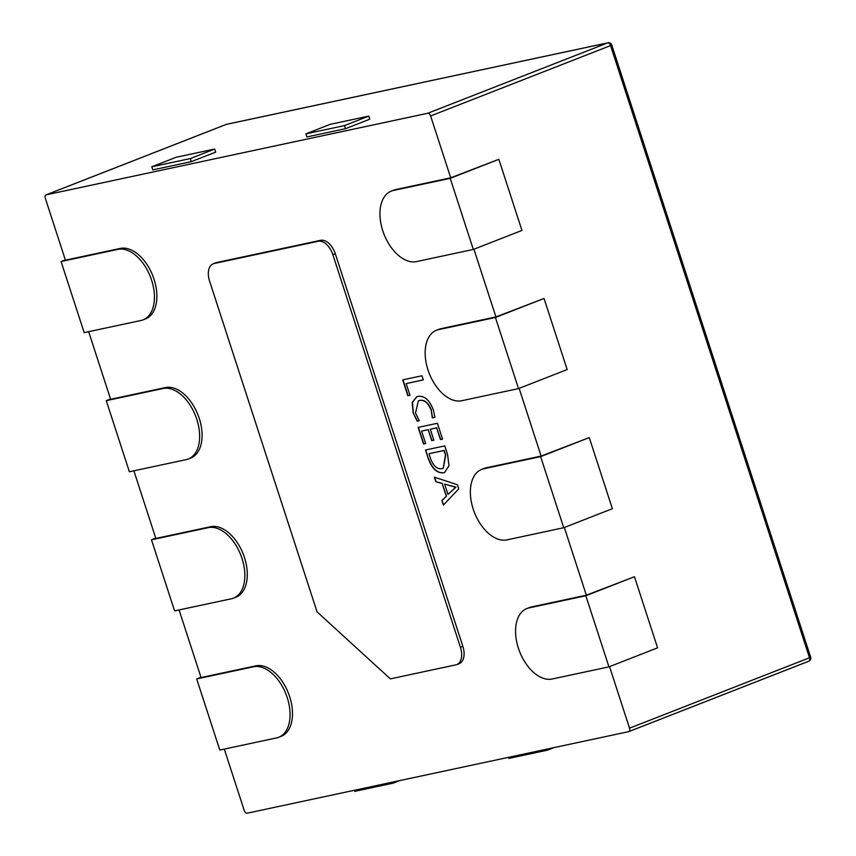 <?xml version="1.0" encoding="UTF-8"?>
<svg xmlns="http://www.w3.org/2000/svg" width="856" height="856" viewBox="0 0 856 856"><rect width="100%" height="100%" fill="white"/><g stroke="black" fill="none" stroke-linecap="round" stroke-linejoin="round"><path stroke-width="1.28" d="M46.256 194.815L427.69 113.281L607.642 42.896L226.209 124.43L46.256 194.815A3.264 1.958 -111.4 0 0 46.074 194.868A3.264 1.958 -111.4 0 0 45.336 198.314L65.42 260.16L120.332 248.422A37.504 22.459 -111.4 0 1 153.449 277.515A37.504 22.459 -111.4 0 1 145.541 318.903L143.113 319.855A37.504 22.459 -111.4 0 0 151.009 278.457A37.504 22.459 -111.4 0 0 117.893 249.374L61.065 261.519L65.323 259.85M191.337 161.645L215.659 152.133L214.653 149.04L176.122 157.279L151.801 166.792L152.807 169.884L191.337 161.645L190.332 158.553L214.653 149.04M345.45 128.7L369.771 119.187L368.765 116.095L330.234 124.334L305.924 133.846L306.93 136.939L345.45 128.7L344.454 125.607L368.765 116.095M609.547 666.631L629.535 728.167A3.264 1.958 -111.4 0 1 628.796 731.613A3.264 1.958 -111.4 0 1 628.614 731.666L247.181 813.2A3.264 1.958 -111.4 0 1 244.249 810.525L224.283 749.086M278.735 737.262A37.504 22.459 -111.4 0 0 286.642 695.875A37.504 22.459 -111.4 0 0 253.526 666.781L196.687 678.926L219.799 750.049L276.627 737.893A37.504 22.459 -111.4 0 0 278.735 737.262L281.164 736.31A37.504 22.459 -111.4 0 0 289.071 694.922A37.504 22.459 -111.4 0 0 255.955 665.829L201.053 677.567L179.075 609.943M233.528 598.13A37.504 22.459 -111.4 0 0 241.424 556.732A37.504 22.459 -111.4 0 0 208.308 527.649L151.48 539.794L174.592 610.906L231.42 598.761A37.504 22.459 -111.4 0 0 233.528 598.13L235.956 597.178A37.504 22.459 -111.4 0 0 243.864 555.779A37.504 22.459 -111.4 0 0 210.747 526.697L155.846 538.435L133.868 470.811M188.32 458.987A37.504 22.459 -111.4 0 0 196.217 417.6A37.504 22.459 -111.4 0 0 163.1 388.506L106.272 400.651L129.384 471.774L186.212 459.619A37.504 22.459 -111.4 0 0 188.32 458.987L190.749 458.035A37.504 22.459 -111.4 0 0 198.656 416.647A37.504 22.459 -111.4 0 0 165.54 387.554L110.627 399.292L88.66 331.679M419.301 420.692L417.182 421.152L413.18 412.902L412.185 402.502L416.69 396.756L417.985 396.382C424.426 395.536 429.541 400.041 433.318 409.917L434.923 417.354L432.334 417.91L431.221 410.409C428.278 402.941 424.373 399.634 419.483 400.49L418.381 400.822L415.481 413.02L419.301 420.692L417.182 421.152M428.225 458.431L425.496 450.021L444.756 445.901L447.592 454.622L448.961 465.803L444.606 472.448L443.462 472.79C436.924 473.347 431.841 468.553 428.225 458.431L425.753 449.967M456.751 664.598L459.18 663.646A16.307 9.769 -111.4 0 0 462.871 646.398L335.285 253.729A16.307 9.769 -111.4 0 0 320.636 240.322L216.6 262.557A16.307 9.769 -111.4 0 0 215.691 262.835L213.251 263.787A16.307 9.769 -111.4 0 0 209.56 281.036L317.062 611.869L390.336 678.872L455.831 664.866A16.307 9.769 -111.4 0 0 456.751 664.598A16.307 9.769 -111.4 0 0 460.442 647.35L332.856 254.681A16.307 9.769 -111.4 0 0 318.197 241.274L214.171 263.509A16.307 9.769 -111.4 0 0 213.251 263.787M564.339 527.489L586.339 595.209L531.437 606.947A37.504 22.459 -111.4 0 0 529.329 607.578L526.9 608.53A37.504 22.459 -111.4 0 0 518.993 649.918A37.504 22.459 -111.4 0 0 552.109 679.011L608.937 666.867L585.836 595.755L529.008 607.899A37.504 22.459 -111.4 0 0 526.9 608.53M519.132 388.356L541.131 456.077L486.229 467.804A37.504 22.459 -111.4 0 0 484.122 468.446L481.693 469.388A37.504 22.459 -111.4 0 0 473.785 510.786A37.504 22.459 -111.4 0 0 506.902 539.879L563.73 527.724L540.628 456.612L483.8 468.756A37.504 22.459 -111.4 0 0 481.693 469.388M473.924 249.214L495.924 316.934L441.022 328.672A37.504 22.459 -111.4 0 0 438.914 329.303L436.485 330.255A37.504 22.459 -111.4 0 0 428.578 371.643A37.504 22.459 -111.4 0 0 461.694 400.736L518.522 388.592L495.421 317.48L438.593 329.624A37.504 22.459 -111.4 0 0 436.485 330.255M629.535 728.167L809.498 657.783L610.574 45.582L430.622 115.956L450.716 177.802L395.814 189.54A37.504 22.459 -111.4 0 0 393.707 190.171L391.278 191.123A37.504 22.459 -111.4 0 0 383.37 232.511A37.504 22.459 -111.4 0 0 416.487 261.604L473.315 249.449L450.213 178.337L393.375 190.481A37.504 22.459 -111.4 0 0 391.278 191.123M430.622 115.956A3.264 1.958 -111.4 0 0 427.69 113.281M458.73 488.883L443.387 505.072L441.91 500.546L446.297 496.266L442.145 483.49L435.79 481.693L434.313 477.167L457.382 484.742L458.73 488.883M425.646 443.536L423.538 443.986L418.145 427.39L437.405 423.281L442.552 439.117L440.444 439.567L436.646 427.872L430.3 429.231L433.853 440.166L431.734 440.615L428.182 429.68L421.601 431.092L425.646 443.536L423.538 443.986M409.971 395.269L407.852 395.718L402.705 379.882L421.976 375.763L423.324 379.914L406.172 383.584L409.971 395.269M495.924 316.934L544.052 298.455L567.164 369.567L518.522 388.592M541.131 456.077L589.26 437.587L612.372 508.71L563.73 527.724M586.339 595.209L634.467 576.73L657.579 647.842L608.937 666.867M450.716 177.802L498.845 159.312L521.957 230.435L473.315 249.449M495.421 317.48L544.052 298.455M540.628 456.612L589.26 437.587M585.836 595.755L634.467 576.73M450.213 178.337L498.845 159.312M196.687 678.926L200.946 677.267M151.48 539.794L155.739 538.124M106.272 400.651L110.531 398.992M61.065 261.519L84.177 332.631L141.005 320.486A37.504 22.459 -111.4 0 0 143.113 319.855M443.59 504.858L441.91 500.546M442.156 500.45L446.297 496.266M446.543 496.17L442.145 483.49M442.392 483.394L435.79 481.693M436.025 481.596L434.623 477.263M447.966 494.415L455.938 487.182L444.606 484.079L447.966 494.415L455.692 487.278L444.606 484.079M444.735 472.405L443.462 472.79M443.697 472.694C437.17 473.25 432.087 468.457 428.471 458.335M443.29 468.275L445.719 454.964L444.232 450.406L428.963 453.712L430.386 458.099C433.168 465.91 437.052 469.43 442.049 468.66L443.173 468.328L445.473 455.06L443.997 450.502L428.963 453.712M423.774 443.89L418.402 427.337M442.541 439.075L440.444 439.567M440.68 439.47L436.646 427.872M436.881 427.786L430.3 429.231M433.842 440.123L431.734 440.615M431.98 440.519L428.182 429.68M428.428 429.594L421.601 431.092M417.428 421.056L413.18 412.902M413.427 412.806L412.41 402.491L416.819 396.713M434.912 417.311L432.334 417.91M432.58 417.814L431.221 410.409M431.456 410.313C428.524 402.844 424.619 399.538 419.729 400.394L419.483 400.49M419.729 400.394L418.509 400.769M409.96 395.226L407.852 395.718M408.098 395.622L402.962 379.829M423.303 379.871L406.172 383.584M151.801 166.792L190.332 158.553M305.924 133.846L344.454 125.607M354.395 790.281L354.737 791.361L393.268 783.122L392.915 782.052M393.268 783.122L399.752 780.586M508.507 757.346L508.86 758.416L547.38 750.177L547.038 749.107M547.38 750.177L553.864 747.641M611.751 44.983A3.264 3.264 0 0 0 607.974 42.8A3.264 2.6 -102.1 0 0 607.642 42.896A3.264 1.958 68.6 0 1 610.574 45.582L611.751 44.983L810.664 657.183L809.498 657.783A3.264 1.958 68.6 0 1 808.76 661.228A3.264 1.958 68.6 0 1 808.578 661.281L628.978 731.527M438.593 329.624L441.022 328.672M483.8 468.756L486.229 467.804M529.008 607.899L531.437 606.947M393.375 190.481L395.814 189.54M253.526 666.781L255.955 665.829M208.308 527.649L210.747 526.697M163.1 388.506L165.54 387.554M117.893 249.374L120.332 248.422M460.442 647.35L462.871 646.398M332.856 254.681L335.285 253.729M318.197 241.274L320.636 240.322M214.171 263.509L216.6 262.557M225.856 124.569A3.264 1.958 68.6 0 1 226.027 124.484A3.264 1.958 68.6 0 1 226.209 124.43A3.264 2.6 -102.1 0 1 226.53 124.334A3.264 2.6 -102.1 0 1 226.861 124.291M628.796 731.613L808.76 661.228A3.264 3.264 0 0 0 810.664 657.183M46.074 194.868L226.027 124.484A3.264 3.264 0 0 1 226.53 124.334L607.974 42.8"/></g></svg>
